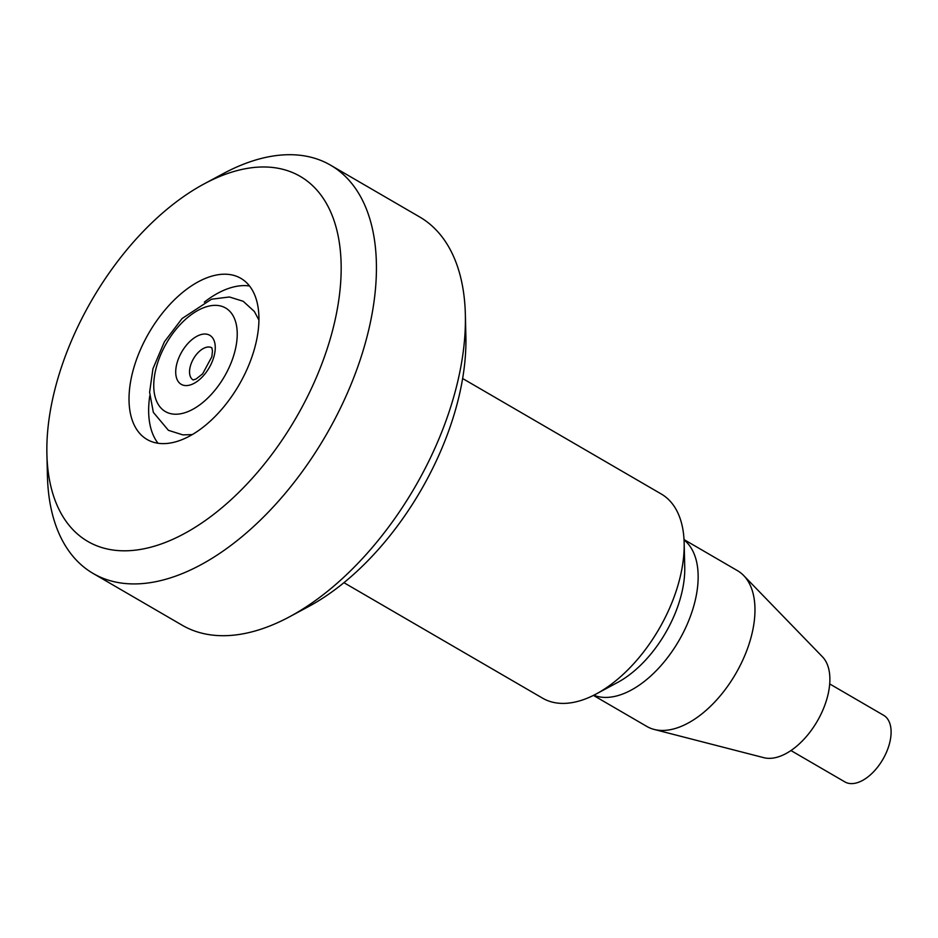<?xml version="1.0" encoding="UTF-8"?>
<svg xmlns="http://www.w3.org/2000/svg" width="938" height="938" viewBox="0 0 938 938"><rect width="100%" height="100%" fill="white"/><g stroke="black" fill="none" stroke-linecap="round" stroke-linejoin="round"><path stroke-width="1.41" d="M249.508 285.973A93.214 52.012 -59.8 0 0 204.32 302.142M149.752 396A93.214 52.012 -59.8 0 0 158.053 443.275M235.227 275.819A93.214 52.012 120.2 0 1 240.82 278.328A93.214 52.012 120.2 0 1 238.944 385.061A93.214 52.012 120.2 0 1 147.125 439.512A93.214 52.012 120.2 0 1 146.328 337.563A93.214 52.012 120.2 0 1 235.227 275.819M330.563 165.17L419.603 216.924A236.153 131.766 120.2 0 1 465.354 314.5A236.153 131.766 120.2 0 1 289.643 616.735A236.153 131.766 120.2 0 1 182.218 625.247L93.19 573.493A236.153 131.766 -59.8 0 0 325.791 435.56A236.153 131.766 -59.8 0 0 330.563 165.17A236.153 131.766 -59.8 0 0 316.376 158.803A236.153 131.766 -59.8 0 0 223.138 173.682L204.05 183.942A211.202 117.848 120.2 0 1 287.427 170.646A211.202 117.848 120.2 0 1 258.63 471.005A211.202 117.848 120.2 0 1 46.9 454.25A211.202 117.848 120.2 0 1 204.05 183.942M289.643 616.735L308.743 606.476A211.202 117.848 -59.8 0 0 465.881 336.167L465.354 314.5M46.9 454.25L47.428 475.918A236.153 131.766 -59.8 0 0 93.19 573.493M462.622 378.518L661.278 494.009A118.082 65.883 120.2 0 1 684.154 542.797A118.082 65.883 120.2 0 1 596.298 693.921A118.082 65.883 120.2 0 1 542.586 698.177L343.929 582.686M684.154 542.797L684.74 567.08A90.107 50.277 120.2 0 1 617.696 682.407L596.298 693.921M829.696 683.931L883.631 715.295A38.528 21.504 120.2 0 1 882.846 759.405A38.528 21.504 120.2 0 1 844.904 781.917L790.957 750.552M593.449 695.398L646.892 726.469A90.107 50.277 -59.8 0 0 654.196 729.447A90.107 50.277 -59.8 0 0 735.65 673.836A90.107 50.277 -59.8 0 0 743.682 575.533A90.107 50.277 -59.8 0 0 737.479 570.667L684.025 539.585M654.196 729.447L763.86 757.693A59.035 32.947 -59.8 0 0 817.221 721.263A59.035 32.947 -59.8 0 0 822.485 656.846L743.682 575.533M193.04 379.89A18.596 10.377 120.2 0 1 193.533 358.668A18.596 10.377 120.2 0 1 211.73 347.74M214.005 340.412A28.386 15.84 -59.8 0 0 180.225 354.752A28.386 15.84 -59.8 0 0 192.22 384.228A28.386 15.84 -59.8 0 0 214.005 340.412M156.4 400.702A59.891 33.416 120.2 0 1 202.362 308.239A59.891 33.416 120.2 0 1 227.688 370.451A59.891 33.416 120.2 0 1 156.4 400.702M593.766 695.234A90.107 50.277 -59.8 0 0 678.831 640.806A90.107 50.277 -59.8 0 0 684.048 539.948M193.158 379.96L196.148 378.964L202.643 373.828L211.871 356.686L212.469 350.953L211.847 347.81M192.29 434.599L182.851 434.88L168.43 430.331L153.34 412.357L149.611 392.283L152.953 368.704L164.396 341.807L182.078 318.533L211.507 299.21L229.411 296.983L243.223 301.297L254.339 311.463L258.9 320.01"/></g></svg>
